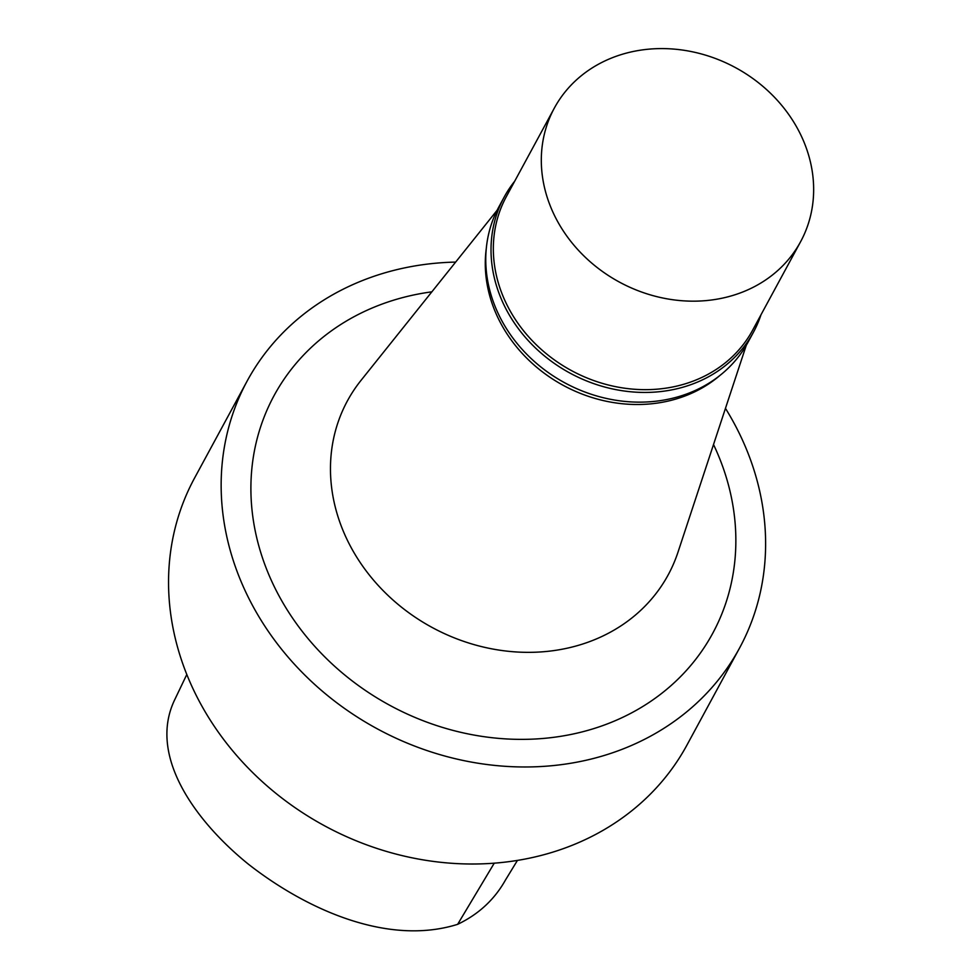 <?xml version="1.0" encoding="UTF-8"?>
<svg xmlns="http://www.w3.org/2000/svg" width="980" height="980" viewBox="0 0 980 980"><rect width="100%" height="100%" fill="white"/><g stroke="black" fill="none" stroke-linecap="round" stroke-linejoin="round"><path stroke-width="1.47" d="M186.788 674.51L174.967 699.206C146.571 757.075 198.413 823.923 248.7 864.433C306.777 909.71 388.092 946.153 457.648 924.324C478.583 914.303 494.508 899.554 505.447 880.065L517.452 860.379M431.862 291.832A249.459 217.119 28.5 0 0 374.556 307.01A249.459 217.119 28.5 0 0 278.92 595.681A249.459 217.119 28.5 0 0 600.838 726.278A249.459 217.119 28.5 0 0 713.526 444.528M455.639 262.089A280.072 243.763 28.5 0 0 359.966 281.554A280.072 243.763 28.5 0 0 247.156 381.024A280.072 243.763 28.5 0 0 377.202 728.789A280.072 243.763 28.5 0 0 739.594 647.964A280.072 243.763 28.5 0 0 725.47 408.366M497.142 210.222L361.032 380.363A182.464 158.809 28.5 0 0 432.131 627.47A182.464 158.809 28.5 0 0 677.989 552.181L746.282 345.279M486.264 248.65A140.091 121.924 28.5 0 0 563.353 385.41A140.091 121.924 28.5 0 0 720.018 375.365M514.696 181.214A141.769 123.394 28.5 0 0 504.185 197.066L498.93 206.768A141.769 123.394 28.5 0 0 564.762 382.812A141.769 123.394 28.5 0 0 748.206 341.898L753.461 332.196A141.769 123.394 28.5 0 0 761.007 314.739M504.185 197.066A141.769 123.394 28.5 0 0 570.017 373.111A141.769 123.394 28.5 0 0 753.461 332.196M554.325 108.106L506.354 196.6A140.091 121.924 28.5 0 0 571.401 370.562A140.091 121.924 28.5 0 0 752.664 330.138L800.636 241.644A140.091 121.924 28.5 0 0 770.28 93.051A140.091 121.924 28.5 0 0 610.748 58.359A140.091 121.924 28.5 0 0 554.325 108.106A140.091 121.924 28.5 0 0 619.372 282.069A140.091 121.924 28.5 0 0 800.636 241.644M247.156 381.024L194.555 478.056A280.072 243.763 28.5 0 0 324.601 825.822A280.072 243.763 28.5 0 0 686.992 744.996L739.594 647.964M494.263 863.147L457.648 924.324"/></g></svg>

